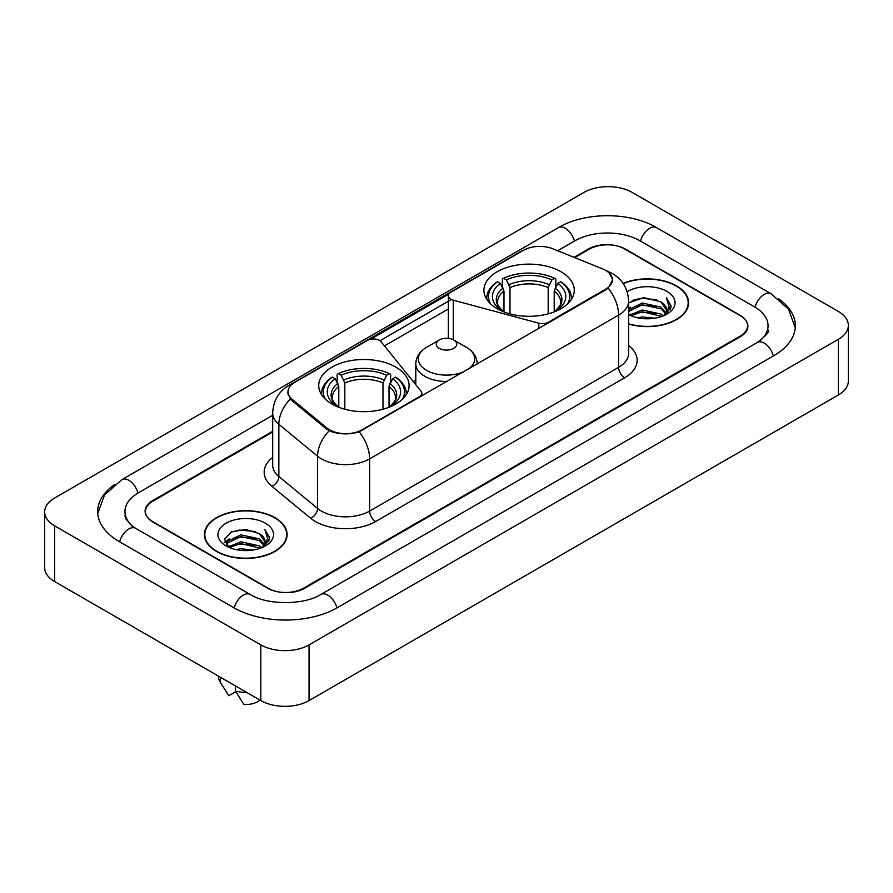 <?xml version="1.0" encoding="UTF-8"?>
<svg xmlns="http://www.w3.org/2000/svg" width="893" height="893" viewBox="0 0 893 893"><rect width="100%" height="100%" fill="white"/><g stroke="black" fill="none" stroke-linecap="round" stroke-linejoin="round"><path stroke-width="1.34" d="M548.425 322.898L548.425 322.217A8.528 4.923 180 0 1 538.792 323.199L453.276 300.171A8.528 4.923 180 0 1 450.853 299.188A8.528 4.923 180 0 1 448.353 295.717A8.528 4.923 180 0 1 450.853 292.234L523.454 250.308A23.017 13.295 0 0 1 552.946 248.823L602.585 268.893A23.017 13.295 0 0 1 605.655 270.378A23.017 13.295 0 0 1 612.397 279.777L612.397 281.808M395.856 367.146A45.186 26.087 0 0 0 346.618 361.486A45.186 26.087 0 0 0 318.723 385.586A45.186 26.087 0 0 0 331.95 404.038A45.186 26.087 0 0 0 381.199 409.686A45.186 26.087 0 0 0 409.094 385.586A45.186 26.087 0 0 0 395.856 367.146M561.05 271.773A45.186 26.087 0 0 0 511.801 266.114A45.186 26.087 0 0 0 483.906 290.214A45.186 26.087 0 0 0 497.144 308.665A45.186 26.087 0 0 0 546.382 314.325A45.186 26.087 0 0 0 574.277 290.214A45.186 26.087 0 0 0 561.05 271.773M362.1 429.79L419.33 396.749A8.528 4.923 180 0 0 421.831 393.266A8.528 4.923 180 0 0 421.027 391.19L381.155 341.818A8.528 4.923 180 0 0 367.391 340.412L294.79 382.338A23.017 13.295 0 0 0 288.048 391.737A23.017 13.295 0 0 0 292.201 399.361L326.961 428.015A23.017 13.295 0 0 0 362.1 429.79L362.1 430.471M548.425 322.217L605.655 289.176A23.017 13.295 0 0 0 612.397 279.777M272.689 431.989L152.904 501.14A25.573 14.768 0 0 0 145.414 511.589A25.573 14.768 0 0 0 152.904 522.025L267.453 588.163A25.573 14.768 0 0 0 303.62 588.163L740.096 336.17A25.573 14.768 0 0 0 747.586 325.722A25.573 14.768 0 0 0 740.096 315.285L625.546 249.147A25.573 14.768 0 0 0 589.38 249.147L574.701 257.619M759.541 341.115A46.034 26.578 0 0 0 768.047 325.722A46.034 26.578 0 0 0 754.563 306.924L640.024 240.797A46.034 26.578 0 0 0 574.913 240.797L557.69 250.743M272.689 415.278L138.437 492.791A46.034 26.578 0 0 0 124.953 511.589A46.034 26.578 0 0 0 133.459 526.982M260.823 644.891A34.101 19.691 0 0 0 309.045 644.891L838.36 339.295A34.101 19.691 0 0 0 848.35 325.376A34.101 19.691 0 0 0 838.36 311.456L632.177 192.419A34.101 19.691 0 0 0 583.955 192.419L54.64 498.015A34.101 19.691 0 0 0 44.65 511.935A34.101 19.691 0 0 0 54.64 525.854L260.823 644.891L260.823 700.581A34.101 19.691 0 0 0 309.045 700.581L838.36 394.985A34.101 19.691 0 0 0 848.35 381.065L848.35 325.376M44.65 511.935L44.65 567.624A34.101 19.691 0 0 0 54.64 581.544L260.823 700.581M114.628 484.519A73.326 42.328 0 0 0 97.672 511.589A73.326 42.328 0 0 0 119.149 541.515L233.687 607.653A73.326 42.328 0 0 0 337.387 607.653L773.851 355.66A73.326 42.328 0 0 0 795.328 325.722A73.326 42.328 0 0 0 778.372 298.653M628.605 324.059A41.346 23.877 0 0 0 688.603 302.749A41.346 23.877 0 0 0 676.492 285.872A41.346 23.877 0 0 0 623.068 283.382M274.988 517.683A41.346 23.877 0 0 0 229.925 512.504A41.346 23.877 0 0 0 204.397 534.561A41.346 23.877 0 0 0 216.508 551.439A41.346 23.877 0 0 0 261.571 556.618A41.346 23.877 0 0 0 287.099 534.561A41.346 23.877 0 0 0 274.988 517.683M204.821 536.704A41.346 23.877 0 0 0 204.676 537.34M609.104 272.923L612.698 279.643L608.189 288.071L605.956 289.689L359.209 431.81C350.078 434.567 340.959 434.567 331.839 431.81L326.659 429.198L291.899 400.544L290.359 398.97L287.747 392.328L288.919 388.098M370.595 339.251L448.833 294.076M379.96 340.735L450.853 299.802M272.689 431.297L152.603 500.627A25.573 14.768 0 0 0 145.112 511.064A25.573 14.768 0 0 0 152.603 521.512L268.358 588.331A25.573 14.768 0 0 0 304.524 588.331L740.397 336.683A25.573 14.768 0 0 0 747.887 326.246A25.573 14.768 0 0 0 740.397 315.798L624.642 248.98A25.573 14.768 0 0 0 588.476 248.98L573.998 257.329M286.809 537.34A41.346 23.877 0 0 0 286.675 536.704M688.324 305.54A41.346 23.877 0 0 0 688.179 304.904M637.557 317.796L642.268 316.948L654.792 318.198M643.072 318.622L649.211 318.756M629.721 315.129L642.268 309.983L660.887 314.023L663.242 315.876M630.916 315.731L642.268 311.724L661.825 316.423M628.605 309.793L642.268 303.028L660.887 307.069L665.865 312.617M628.605 311.534L642.268 304.77L660.887 308.811L665.419 313.432M666.133 313.343L666.357 314.157M663.343 315.843A19.278 11.129 0 0 0 666.524 309.715A19.278 11.129 0 0 0 660.887 301.845L666.513 310.128M665.955 313.543L670.956 307.661L671.134 305.942L666.368 297.67L669.158 306.924L663.644 315.709M628.605 323.779A40.922 23.631 0 0 0 688.179 302.749A40.922 23.631 0 0 0 676.191 286.039A40.922 23.631 0 0 0 623.225 283.628M628.605 314.649A27.795 16.052 0 0 0 666.915 314.102A27.795 16.052 0 0 0 666.915 291.397A27.795 16.052 0 0 0 627.132 291.676M660.887 301.845L643.708 297.603L628.605 302.928M666.368 297.67L671.134 306.277M632.144 300.45L641.074 298.273L656.79 299.702M669.058 307.516L670.23 309.558M635.314 306.332L641.074 305.239L656.21 306.5M635.314 313.298L641.074 312.193L656.21 313.454M669.17 306.812L670.431 309.145M628.605 308.364L630.759 307.159M629.375 314.849L630.759 314.124M236.053 549.597L240.753 548.76L253.288 550.01M241.556 550.423L247.696 550.568M228.206 546.94L240.753 541.794L259.372 545.835L261.727 547.688M229.401 547.543L240.753 543.536L260.309 548.224M226.655 545.511L227.135 541.538L240.753 534.829L259.372 538.87L264.35 544.417M226.543 545.009L227.135 543.279L240.753 536.57L259.372 540.611L263.904 545.243M264.629 545.154L264.841 545.969M261.839 547.643A19.278 11.129 0 0 0 265.02 541.515A19.278 11.129 0 0 0 259.372 533.657L265.009 541.939M264.451 545.355L269.452 539.472L269.63 537.753L264.853 529.471L267.643 538.736L262.14 547.521M216.809 551.271A40.922 23.631 0 0 0 261.403 556.384A40.922 23.631 0 0 0 286.675 534.561A40.922 23.631 0 0 0 274.687 517.851A40.922 23.631 0 0 0 230.081 512.727A40.922 23.631 0 0 0 204.821 534.561A40.922 23.631 0 0 0 216.809 551.271M265.4 523.209A27.795 16.052 0 0 0 226.085 523.209A27.795 16.052 0 0 0 226.085 545.913A27.795 16.052 0 0 0 265.4 545.902A27.795 16.052 0 0 0 265.4 523.209M259.372 533.657L245.642 529.437L231.41 531.882L224.545 539.171L228.441 547.119M218.461 676.135L218.461 676.57A27.281 15.75 0 0 0 219.957 681.705A27.281 15.75 0 0 0 220.448 682.475L228.798 695.747L235.83 691.695M220.448 682.475L220.448 677.274M235.529 685.98L235.529 691.171L243.867 704.454A17.056 9.845 0 0 0 259.975 700.101M235.529 691.171A27.281 15.75 0 0 0 246.49 692.309M264.853 529.471L269.63 538.088M230.628 532.261L239.558 530.085L255.275 531.514M267.543 539.316L268.726 541.37M224.891 542.743L227.637 540.712M233.81 538.144L239.558 537.05L254.706 538.3M233.81 545.098L239.558 544.004L254.706 545.266M267.666 538.613L268.927 540.957M224.679 542.084L229.255 538.97M227.871 546.661L229.255 545.924M503.976 311.903L503.976 291.085L500.326 283.36A36.658 21.164 0 0 0 500.326 309.614L499.645 310.005M502.357 286.854L502.357 278.962L503.574 278.27A40.587 23.43 0 0 1 554.62 278.27L551.829 279.877A36.658 21.164 0 0 0 506.364 279.877L510.003 287.602L510.003 313.867M548.179 313.867L548.179 287.602L551.829 279.877M490.57 303.854A40.587 23.43 0 0 1 497.535 281.753L496.329 282.445A42.284 24.412 0 0 0 486.808 297.871A42.284 24.412 0 0 0 486.908 299.568M554.62 278.27L555.826 278.962L555.826 286.854M497.535 281.753L500.326 283.36M506.364 279.877L503.574 278.27M500.326 309.614L503.674 311.791M571.274 299.568A42.284 24.412 0 0 0 571.375 297.871A42.284 24.412 0 0 0 561.853 282.445L560.648 281.753A40.587 23.43 0 0 1 567.613 303.854M558.538 310.005L557.857 309.614A36.658 21.164 0 0 0 557.857 283.36L560.648 281.753M554.508 311.791L557.857 309.614M557.857 283.36L554.207 291.085L554.207 311.903M338.793 407.275L338.793 386.457L335.143 378.732A36.658 21.164 0 0 0 335.143 404.976L334.462 405.377M337.174 382.215L337.174 374.334L338.38 373.631A40.587 23.43 0 0 1 389.426 373.631L386.636 375.25A36.658 21.164 0 0 0 341.171 375.25L344.821 382.974L344.821 409.24M382.997 409.24L382.997 382.974L386.636 375.25M325.387 399.227A40.587 23.43 0 0 1 332.352 377.114L331.147 377.806A42.284 24.412 0 0 0 321.625 393.244A42.284 24.412 0 0 0 321.726 394.94M389.426 373.631L390.643 374.334L390.643 382.215M332.352 377.114L335.143 378.732M341.171 375.25L338.38 373.631M335.143 404.976L338.492 407.163M406.092 394.94A42.284 24.412 0 0 0 406.192 393.244A42.284 24.412 0 0 0 396.671 377.806L395.465 377.114A40.587 23.43 0 0 1 402.43 399.227M393.355 405.377L392.674 404.976A36.658 21.164 0 0 0 392.674 378.732L395.465 377.114M389.326 407.163L392.674 404.976M392.674 378.732L389.024 386.457L389.024 407.275M477.197 363.764L477.197 364.031A30.697 17.715 0 0 0 477.197 363.764C476.962 356.932 473.379 351.451 466.436 347.321L453.733 339.987A10.236 5.905 0 0 0 439.267 339.987A10.236 5.905 0 0 0 439.267 348.348A10.236 5.905 0 0 0 453.733 348.348A10.236 5.905 0 0 0 453.733 339.987L466.436 347.321A28.196 16.275 0 0 1 468.3 369.166M419.33 397.43L419.33 396.749M292.201 399.361L292.201 400.79M326.961 428.015L326.961 429.444M605.655 289.176L605.655 289.857M538.792 328.468L538.792 323.199M453.276 339.742L453.276 300.171M336.873 607.943A13.641 7.881 -120 0 0 320.911 594.448C304.145 605.287 266.929 605.287 250.152 594.448L135.613 528.31L131.584 525.642L125.522 518.476L124.953 515.763M234.2 607.943A13.641 7.881 -60 0 1 243.331 595.118A13.641 7.881 -60 0 1 250.152 594.448M119.662 541.817A13.641 7.881 -60 0 1 128.793 528.991A13.641 7.881 -60 0 1 135.613 528.31M97.75 513.508L104.537 494.956L121.973 479.586A13.641 7.881 60 0 1 137.924 493.092M121.973 479.586L558.449 227.592A13.641 7.881 60 0 1 574.4 241.088M558.449 227.592C585.049 211.764 629.878 211.764 656.489 227.592A13.641 7.881 120 0 0 649.669 228.262A13.641 7.881 120 0 0 640.538 241.088M795.25 327.642L788.463 309.09L771.027 293.719A13.641 7.881 120 0 0 764.207 294.4A13.641 7.881 120 0 0 755.076 307.225M773.338 355.95A13.641 7.881 -120 0 0 757.387 342.454L320.911 594.448M309.045 700.581L309.045 644.891M54.64 581.544L54.64 525.854M838.36 394.985L838.36 339.295M628.605 345.591A42.63 24.613 180 0 1 624.642 377.761L375.663 521.512A8.528 4.923 60 0 1 369.635 511.064L618.615 367.313A34.101 19.691 0 0 0 628.605 353.394L628.605 301.187A34.101 19.691 180 0 1 618.615 315.106A29.837 17.224 -120 0 0 608.189 288.071M375.663 521.512A42.63 24.613 180 0 1 315.374 521.512A42.63 24.613 180 0 1 310.597 518.219L271.874 486.283A42.63 24.613 180 0 1 272.689 457.406M321.402 511.064A34.101 19.691 0 0 0 369.635 511.064L369.635 458.857A34.101 19.691 180 0 1 321.402 458.857A34.101 19.691 180 0 1 317.584 456.223L278.85 424.287A34.101 19.691 180 0 1 272.689 413.001L272.689 465.208A34.101 19.691 0 0 0 278.85 476.505L317.584 508.441A34.101 19.691 0 0 0 321.402 511.064M628.605 301.187C628.025 288.919 622.644 279.721 612.442 273.604L608.133 271.505A29.837 13.975 112 0 0 606.86 271.137M359.209 431.81A29.837 17.224 60 0 1 369.635 458.857L618.615 315.106L618.615 367.313A8.528 4.923 60 0 0 624.642 377.761M292.067 384.224A29.837 17.224 -120 0 0 288.852 385.419C278.649 391.536 273.258 400.734 272.689 413.001M288.852 385.419L521.255 251.234A29.837 17.224 60 0 1 523.51 250.286M290.359 398.97A29.837 19.959 129.5 0 0 278.85 424.287L278.85 476.505A8.528 5.704 -50.5 0 1 271.874 486.283M329.204 430.783A29.837 19.959 129.5 0 0 317.584 456.223L317.584 508.441A8.528 5.704 -50.5 0 1 310.597 518.219M384.436 345.892L448.353 308.989M415.803 379.994L413.202 381.49M503.976 291.085A31.545 18.217 0 0 0 497.546 302.102C496.687 303.709 498.584 306.768 503.239 311.277M548.179 287.602A31.545 18.217 0 0 0 510.003 287.602M503.083 288.104A32.795 18.932 0 0 0 503.083 311.177M549.072 284.633A32.795 18.932 0 0 0 509.11 284.633M555.1 311.177A32.795 18.932 0 0 0 555.1 288.104M554.944 311.277C559.598 306.779 561.496 303.72 560.637 302.102A31.545 18.217 0 0 0 554.207 291.085M338.793 386.457A31.545 18.217 0 0 0 332.363 397.474C331.504 399.082 333.402 402.14 338.056 406.65M382.997 382.974A31.545 18.217 0 0 0 344.821 382.974M337.9 383.477A32.795 18.932 0 0 0 337.9 406.549M383.89 379.994A32.795 18.932 0 0 0 343.928 379.994M389.917 406.549A32.795 18.932 0 0 0 389.917 383.477M389.761 406.65C394.416 402.151 396.313 399.093 395.454 397.474A31.545 18.217 0 0 0 389.024 386.457M415.803 384.727L415.803 363.764C416.038 356.932 419.621 351.451 426.564 347.321A28.196 16.275 0 0 0 426.564 370.349A28.196 16.275 0 0 0 464.382 371.421M415.803 363.764A30.697 17.715 0 0 0 424.8 376.288A30.697 17.715 0 0 0 446.969 381.478M448.353 338.358L448.353 295.717M288.048 391.737L288.048 394.561M421.831 395.99L421.831 393.266M768.047 329.897C769.945 331.281 766.395 335.467 757.387 342.454M656.489 227.592L771.027 293.719M521.255 251.234L529.047 247.941M608.133 271.505L606.28 270.758M688.179 306.165L688.179 302.749M226.476 545.299L226.476 544.138M286.675 537.977L286.675 534.561M222.725 686.337L219.957 681.705M204.821 537.977L204.821 534.561M486.808 299.412L486.808 297.871M571.375 299.412L571.375 297.871M321.625 394.784L321.625 393.244M406.192 394.784L406.192 393.244M439.267 339.987L426.564 347.321"/></g></svg>
